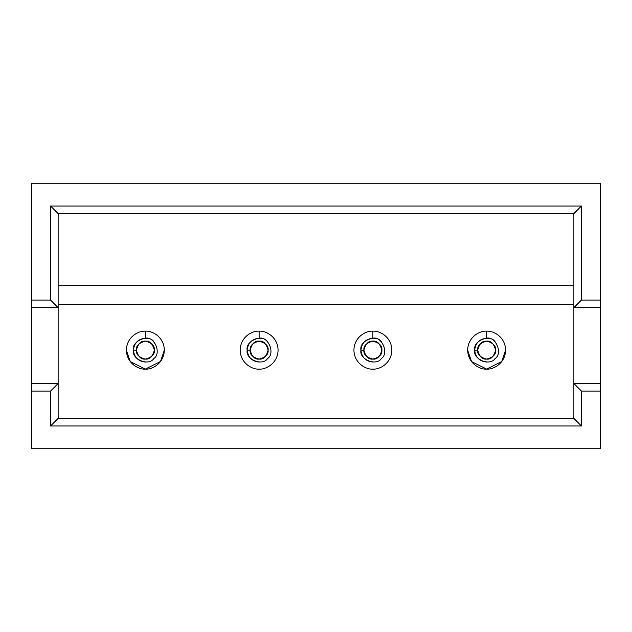 <?xml version="1.0" encoding="UTF-8"?>
<svg xmlns="http://www.w3.org/2000/svg" width="632" height="632" viewBox="0 0 632 632"><rect width="100%" height="100%" fill="white"/><g stroke="black" fill="none" stroke-linecap="round" stroke-linejoin="round"><path stroke-width="0.95" d="M31.6 183.28L600.4 183.28L600.4 448.72L31.6 448.72L31.6 183.28L31.6 300.074L50.56 300.074L50.56 206.032L581.44 206.032L581.44 300.074L600.4 300.074L600.4 183.28L31.6 183.28M573.856 304.624L58.144 304.624L573.856 304.624M58.144 418.384L573.856 418.384L573.856 213.616L58.144 213.616L58.144 418.384L50.56 425.968L50.56 391.082L31.6 391.082L31.6 448.72L600.4 448.72L600.4 391.082L581.44 391.082L581.44 425.968L50.56 425.968L581.44 425.968L581.44 391.082L600.4 391.082L600.4 307.658L573.856 307.658L573.856 383.498L600.4 383.498L573.856 383.498L581.44 391.082L573.856 383.498L573.856 418.384L581.44 425.968L573.856 418.384L58.144 418.384L58.144 307.658L31.6 307.658L31.6 383.498L58.144 383.498L31.6 383.498L31.6 391.082L50.56 391.082L58.144 383.498L50.56 391.082L50.56 425.968L58.144 418.384M58.144 285.664L573.856 285.664L58.144 285.664M31.6 300.074L31.6 307.658L58.144 307.658L50.56 300.074L31.6 300.074M50.56 300.074L58.144 307.658L58.144 213.616L50.56 206.032L50.56 300.074M50.56 206.032L58.144 213.616L573.856 213.616L581.44 206.032L50.56 206.032M600.4 307.658L600.4 300.074L581.44 300.074L573.856 307.658L600.4 307.658M581.44 206.032L573.856 213.616L573.856 307.658L581.44 300.074L581.44 206.032M136.378 350.128C135.872 354.37 138.866 357.364 145.36 359.11C151.854 357.364 154.848 354.37 154.342 350.128C154.848 345.886 151.854 342.892 145.36 341.146C138.866 342.892 135.872 345.886 136.378 350.128C135.872 345.886 138.866 342.892 145.36 341.146C151.854 342.892 154.848 345.886 154.342 350.128C154.848 354.37 151.854 357.364 145.36 359.11C138.866 357.364 135.872 354.37 136.378 350.128L133.431 350.128C134.189 342.931 138.163 338.957 145.36 338.199C154.54 336.129 161.752 353.533 153.797 358.565C148.765 366.521 131.361 359.308 133.431 350.128C131.361 359.308 148.765 366.521 153.797 358.565C161.752 353.533 154.54 336.129 145.36 338.199L145.36 331.168C150.906 330.41 164.059 336.098 164.32 350.128C164.059 364.158 150.906 369.846 145.36 369.088C139.814 369.846 126.661 364.158 126.4 350.128C126.661 336.098 139.814 330.41 145.36 331.168C139.814 330.41 126.661 336.098 126.4 350.128C126.661 364.158 139.814 369.846 145.36 369.088C150.906 369.846 164.059 364.158 164.32 350.128C164.059 336.098 150.906 330.41 145.36 331.168L145.36 338.199C138.163 338.957 134.189 342.931 133.431 350.128L136.378 350.128L136.528 351.732M154.192 351.732L154.342 350.128M250.138 350.128C249.632 354.37 252.626 357.364 259.12 359.11C265.614 357.364 268.608 354.37 268.102 350.128C268.608 345.886 265.614 342.892 259.12 341.146C252.626 342.892 249.632 345.886 250.138 350.128C249.632 345.886 252.626 342.892 259.12 341.146C265.614 342.892 268.608 345.886 268.102 350.128C268.608 354.37 265.614 357.364 259.12 359.11C252.626 357.364 249.632 354.37 250.138 350.128L247.191 350.128C247.949 342.931 251.923 338.957 259.12 338.199C268.3 336.129 275.512 353.533 267.557 358.565C262.525 366.521 245.121 359.308 247.191 350.128C245.121 359.308 262.525 366.521 267.557 358.565C275.512 353.533 268.3 336.129 259.12 338.199L259.12 331.168C264.666 330.41 277.819 336.098 278.08 350.128C277.819 364.158 264.666 369.846 259.12 369.088C253.574 369.846 240.421 364.158 240.16 350.128C240.421 336.098 253.574 330.41 259.12 331.168C253.574 330.41 240.421 336.098 240.16 350.128C240.421 364.158 253.574 369.846 259.12 369.088C264.666 369.846 277.819 364.158 278.08 350.128C277.819 336.098 264.666 330.41 259.12 331.168L259.12 338.199C251.923 338.957 247.949 342.931 247.191 350.128L250.138 350.128L250.288 351.732M267.952 351.732L268.102 350.128M363.898 350.128C363.392 354.37 366.386 357.364 372.88 359.11C379.374 357.364 382.368 354.37 381.862 350.128C382.368 345.886 379.374 342.892 372.88 341.146C366.386 342.892 363.392 345.886 363.898 350.128C363.392 345.886 366.386 342.892 372.88 341.146C379.374 342.892 382.368 345.886 381.862 350.128C382.368 354.37 379.374 357.364 372.88 359.11C366.386 357.364 363.392 354.37 363.898 350.128L360.951 350.128C361.709 342.931 365.683 338.957 372.88 338.199C382.06 336.129 389.273 353.533 381.317 358.565C376.285 366.521 358.881 359.308 360.951 350.128C358.881 359.308 376.285 366.521 381.317 358.565C389.273 353.533 382.06 336.129 372.88 338.199L372.88 331.168C378.426 330.41 391.579 336.098 391.84 350.128C391.579 364.158 378.426 369.846 372.88 369.088C367.334 369.846 354.181 364.158 353.92 350.128C354.181 336.098 367.334 330.41 372.88 331.168C367.334 330.41 354.181 336.098 353.92 350.128C354.181 364.158 367.334 369.846 372.88 369.088C378.426 369.846 391.579 364.158 391.84 350.128C391.579 336.098 378.426 330.41 372.88 331.168L372.88 338.199C365.683 338.957 361.709 342.931 360.951 350.128L363.898 350.128L364.048 351.732M381.712 351.732L381.862 350.128M477.658 350.128C477.152 354.37 480.146 357.364 486.64 359.11C493.134 357.364 496.128 354.37 495.622 350.128C496.128 345.886 493.134 342.892 486.64 341.146C480.146 342.892 477.152 345.886 477.658 350.128C477.152 345.886 480.146 342.892 486.64 341.146C493.134 342.892 496.128 345.886 495.622 350.128C496.128 354.37 493.134 357.364 486.64 359.11C480.146 357.364 477.152 354.37 477.658 350.128L474.711 350.128C475.469 342.931 479.443 338.957 486.64 338.199C495.82 336.129 503.033 353.533 495.077 358.565C490.045 366.521 472.641 359.308 474.711 350.128C472.641 359.308 490.045 366.521 495.077 358.565C503.033 353.533 495.82 336.129 486.64 338.199L486.64 331.168C492.186 330.41 505.339 336.098 505.6 350.128C505.339 364.158 492.186 369.846 486.64 369.088C481.094 369.846 467.941 364.158 467.68 350.128C467.941 336.098 481.094 330.41 486.64 331.168C481.094 330.41 467.941 336.098 467.68 350.128C467.941 364.158 481.094 369.846 486.64 369.088C492.186 369.846 505.339 364.158 505.6 350.128C505.339 336.098 492.186 330.41 486.64 331.168L486.64 338.199C479.443 338.957 475.469 342.931 474.711 350.128L477.658 350.128L477.808 351.732M495.472 351.732L495.622 350.128M145.36 359.102C149.602 359.616 152.596 356.622 154.334 350.128C152.596 343.634 149.602 340.64 145.36 341.154C141.118 340.64 138.124 343.634 136.386 350.128C138.124 356.622 141.118 359.616 145.36 359.102C141.118 359.616 138.124 356.622 136.386 350.128C138.124 343.634 141.118 340.64 145.36 341.154C149.602 340.64 152.596 343.634 154.334 350.128C152.596 356.622 149.602 359.616 145.36 359.102L145.36 359.102M164.32 350.128L160.528 361.504L145.36 369.088L130.263 361.599L126.4 350.278M153.797 341.691C148.765 333.743 131.369 340.948 133.431 350.128C134.189 357.317 138.171 361.299 145.36 362.057M259.12 359.102C263.362 359.616 266.356 356.622 268.094 350.128C266.356 343.634 263.362 340.64 259.12 341.154C254.878 340.64 251.884 343.634 250.146 350.128C251.884 356.622 254.878 359.616 259.12 359.102C254.878 359.616 251.884 356.622 250.146 350.128C251.884 343.634 254.878 340.64 259.12 341.154C263.362 340.64 266.356 343.634 268.094 350.128C266.356 356.622 263.362 359.616 259.12 359.102L259.12 359.102M267.557 341.691C262.525 333.743 245.129 340.948 247.191 350.128C247.949 357.317 251.931 361.299 259.12 362.057M372.88 359.102C377.122 359.616 380.116 356.622 381.854 350.128C380.116 343.634 377.122 340.64 372.88 341.154C368.638 340.64 365.644 343.634 363.906 350.128C365.644 356.622 368.638 359.616 372.88 359.102C368.638 359.616 365.644 356.622 363.906 350.128C365.644 343.634 368.638 340.64 372.88 341.154C377.122 340.64 380.116 343.634 381.854 350.128C380.116 356.622 377.122 359.616 372.88 359.102L372.88 359.102M381.317 341.691C376.285 333.743 358.889 340.948 360.951 350.128C361.709 357.317 365.691 361.299 372.88 362.057M486.64 359.102C490.882 359.616 493.876 356.622 495.614 350.128C493.876 343.634 490.882 340.64 486.64 341.154C482.398 340.64 479.404 343.634 477.666 350.128C479.404 356.622 482.398 359.616 486.64 359.102C482.398 359.616 479.404 356.622 477.666 350.128C479.404 343.634 482.398 340.64 486.64 341.154C490.882 340.64 493.876 343.634 495.614 350.128C493.876 356.622 490.882 359.616 486.64 359.102L486.64 359.102M505.6 350.128L501.808 361.504L486.64 369.088L471.543 361.599L467.68 350.278M495.077 341.691C490.045 333.743 472.649 340.948 474.711 350.128C475.469 357.317 479.451 361.299 486.64 362.057"/></g></svg>

